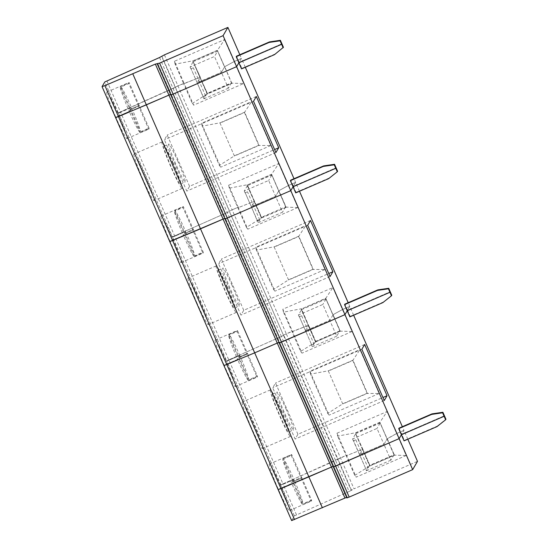 <?xml version="1.0" encoding="UTF-8"?>
<svg xmlns="http://www.w3.org/2000/svg" width="548" height="548" viewBox="0 0 548 548"><rect width="100%" height="100%" fill="white"/><g stroke="black" fill="none" stroke-linecap="round" stroke-linejoin="round"><path stroke-width="0.41" stroke-dasharray="2.74 2.06" d="M140.514 131.773L149.056 128.081A25.338 1.808 -113.4 0 1 148.974 129.075A25.338 1.808 -113.4 0 1 148.583 128.896L138.678 106.23L130.129 109.922L120.231 87.255L128.773 83.563L138.678 106.23L139.151 105.415L130.609 109.107L120.704 86.44A25.338 1.808 -113.4 0 1 131.499 107.579A25.338 1.808 -113.4 0 1 140.514 131.773L130.609 109.107L131.499 107.579L118.067 113.388L118.327 112.943L104.784 81.947M282.741 459.224L291.283 455.532A25.338 1.808 -113.4 0 1 291.372 454.532A25.338 1.808 -113.4 0 1 291.762 454.717L301.66 477.383L293.118 481.076L303.017 503.742L311.565 500.05L301.66 477.383L301.188 478.199L292.639 481.891L302.544 504.557A25.338 1.808 -113.4 0 1 291.748 483.425A25.338 1.808 -113.4 0 1 282.741 459.224L292.639 481.891L291.748 483.425L278.11 489.583L291.652 520.579L294.379 515.908L349.131 491.481L335.588 460.484L282.953 483.85L228.783 359.858L281.419 336.493L228.783 359.858L174.613 235.866L227.249 212.501L174.613 235.866L120.444 111.881L184.06 83.214L174.463 61.246L224.516 39.6L217.535 50.211L193.122 60.773L175.12 64.171L183.703 83.817L200.315 77.247L192.828 61.123L200.02 77.604L192.828 61.123L217.481 50.464L224.68 66.938L217.364 50.512M106.901 80.885L120.444 111.881L118.327 112.943L173.079 88.516L177.956 85.851L200.315 77.247L192.944 61.068M224.516 39.6L234.112 61.568L241.442 58.396L239.839 54.732M193.328 67.815L190.882 68.87L193.328 67.815L199.458 81.851L197.129 82.714L203.144 96.941L205.589 95.886L203.267 96.736M193.211 61.691L217.625 51.128L214.501 56.485L190.081 67.041L193.211 61.691L207.514 93.722L200.02 77.597L207.213 94.085L231.886 83.406L224.687 66.931L231.489 82.858L207.069 93.42L203.945 98.77L203.144 96.941M148.583 128.896L140.035 132.589A25.338 1.808 -113.4 0 1 129.239 111.45L115.806 117.258A25.338 1.808 -113.4 0 1 106.881 92.064A25.338 1.808 -113.4 0 1 118.067 113.388A25.338 1.808 -113.4 0 1 126.999 138.582A25.338 1.808 -113.4 0 1 115.806 117.258L129.239 111.45A25.338 1.808 -113.4 0 1 120.231 87.255M207.069 93.42L200.136 77.556L197.136 82.7L221.433 72.35L224.557 66.993L217.625 51.128M205.589 95.886L199.458 81.851L221.433 72.35L214.501 56.485M190.882 68.87L190.081 67.041M231.489 82.858L228.365 88.214L221.433 72.35L224.735 66.692L234.112 61.568L241.442 58.396L239.181 62.273L236.517 56.17M245.312 67.253L241.442 58.396L239.181 62.273L281.912 43.792L239.181 62.273L241.846 68.377L241.552 68.884M129.239 111.45L130.129 109.922L129.239 111.45M128.773 83.563A25.338 1.808 -113.4 0 1 128.862 82.563A25.338 1.808 -113.4 0 1 129.253 82.741L120.704 86.44M157.687 63.253L171.229 94.249L170.812 94.962L171.229 94.235L170.565 94.427L171.229 94.235L225.399 218.227L224.981 218.953L225.399 218.227L224.735 218.412L225.399 218.227L157.687 63.239M437.023 426.597L437.318 426.091L404.356 440.345L401.691 434.242L444.421 415.761L401.691 434.242L403.951 430.365L396.622 433.537L406.219 455.504L356.166 477.15L346.569 455.183L335.588 460.484L281.419 336.493L283.734 335.088L337.904 459.08L280.836 484.912L226.667 360.92L226.406 361.365L239.839 355.556L238.949 357.091L239.839 355.556A25.338 1.808 -113.4 0 1 248.847 379.757L257.396 376.058L247.491 353.392L238.949 357.091L247.491 353.392L237.592 330.725L229.043 334.417A25.338 1.808 -113.4 0 1 239.839 355.556L226.406 361.365L228.783 359.858L226.667 360.92L172.497 236.935L172.236 237.373L185.669 231.571L184.779 233.099L185.669 231.571A25.338 1.808 -113.4 0 1 194.677 255.765L203.226 252.066L193.321 229.4L184.779 233.099L193.321 229.4L183.422 206.733L174.874 210.432A25.338 1.808 -113.4 0 1 185.669 231.571L172.236 237.373L174.613 235.866L172.497 236.935L118.327 112.943L118.067 113.388L131.499 107.579L130.609 109.107L139.151 105.415L129.253 82.741M174.463 61.246L175.12 64.171M246.456 227.447L247.826 229.167L238.229 207.199L237.873 207.802L254.484 201.239L237.873 207.802L246.456 227.447L261.684 217.714L247.292 184.765L229.29 188.156L237.873 207.802L238.229 207.199L232.126 209.843L238.229 207.199L228.632 185.238L229.29 188.156M295.721 192.875L296.016 192.362L293.351 186.265L336.082 167.784L293.351 186.265L295.612 182.388L288.282 185.553L278.905 190.677L275.603 196.335L251.299 206.706L254.306 201.541L246.997 185.108M247.497 191.807L245.052 192.862L247.497 191.807L253.628 205.843L251.299 206.706L257.313 220.933L259.759 219.878L257.43 220.741L245.175 192.656L251.306 206.692L254.306 201.541L261.238 217.405L258.115 222.762L257.313 220.933M286.056 207.397L261.684 217.714L247.381 185.676L271.794 175.12L286.049 207.404L271.657 174.449L246.99 185.121M194.204 256.58A25.338 1.808 -113.4 0 1 183.409 235.441L169.976 241.25A25.338 1.808 -113.4 0 1 161.05 216.056A25.338 1.808 -113.4 0 1 172.236 237.373A25.338 1.808 -113.4 0 1 181.169 262.567A25.338 1.808 -113.4 0 1 169.976 241.25L183.409 235.441A25.338 1.808 -113.4 0 1 174.401 211.247L184.299 233.914L183.409 235.441L184.299 233.914L192.848 230.215L202.753 252.881L194.204 256.58L184.299 233.914L192.848 230.215L193.321 229.4L192.848 230.215L182.943 207.548L174.401 211.247M161.852 56.115L283.535 335.431L281.419 336.493L227.249 212.501L229.564 211.103L161.653 56.451M164.414 54.855L232.126 209.843L229.564 211.103L232.126 209.843L286.296 333.828L308.654 325.224L292.043 331.793L300.626 351.439L315.682 342L301.462 308.75L283.46 312.148L292.043 331.793L292.399 331.191L286.296 333.828L354.008 488.816L417.494 461.361M173.237 163.236A25.338 1.808 66.6 0 0 162.05 141.918A25.338 1.808 66.6 0 0 170.442 165.893A25.338 1.808 66.6 0 0 182.162 188.43A25.338 1.808 66.6 0 0 173.237 163.236M142.891 179.258A25.338 1.808 -113.4 0 1 133.965 154.063A25.338 1.808 -113.4 0 1 145.152 175.381A25.338 1.808 -113.4 0 1 154.084 200.575A25.338 1.808 -113.4 0 1 142.891 179.258M173.031 163.592A20.673 1.473 66.6 0 0 163.9 146.2A20.673 1.473 66.6 0 0 170.75 165.763A20.673 1.473 66.6 0 0 180.313 184.149A20.673 1.473 66.6 0 0 173.031 163.592M177.908 161.482A20.673 1.473 66.6 0 0 168.784 144.09A20.673 1.473 66.6 0 0 175.634 163.647A20.673 1.473 66.6 0 0 185.197 182.039A20.673 1.473 66.6 0 0 177.908 161.482M189.581 186.293L167.188 135.041L164.393 139.829L186.786 191.088L189.581 186.293L274.596 149.536M275.911 152.543L186.786 191.088M253.519 101.291L164.393 139.829M256.32 96.496L167.188 135.041M244.442 112.511L258.841 145.467L234.421 156.022L220.029 123.074L244.442 112.511L251.601 101.592L270.794 145.528L258.841 145.467M234.421 156.022L220.029 123.074M220.207 122.766L244.62 112.21L259.019 145.158L234.599 155.714L219.371 165.455L202.205 126.163L220.207 122.766M202.205 126.163L201.548 123.238L251.601 101.592M201.548 123.238L220.741 167.174L219.371 165.455M270.794 145.528L220.741 167.174M228.365 88.214L203.945 98.77M207.343 94.016L200.136 77.556L197.136 82.7L190.999 68.678L203.26 96.749M192.286 103.462L207.514 93.722L231.934 83.166L243.709 83.529L193.656 105.175L184.06 83.214L183.703 83.817L192.286 103.462L193.656 105.175M231.886 83.406L224.735 66.692L234.112 61.568L243.709 83.529M231.763 83.46L224.687 66.931L231.879 83.419M228.632 185.238L278.685 163.585L271.705 174.202L247.114 185.06M259.759 219.878L253.628 205.843L275.603 196.335L278.726 190.985L271.657 174.449M271.65 174.456L278.733 190.971L271.534 174.497M278.685 163.585L297.879 207.521L247.826 229.167M247.381 185.676L244.25 191.033L268.671 180.47L282.535 212.199L258.115 222.762M245.052 192.862L244.25 191.033M271.794 175.12L268.671 180.47M297.879 207.521L286.104 207.151L278.905 190.677L288.282 185.553L295.612 182.388L294.009 178.723M149.056 128.081L139.151 105.415L138.678 106.23L130.129 109.922L140.035 132.589M174.874 210.432L194.677 255.765M182.943 207.548A25.338 1.808 -113.4 0 1 183.032 206.555A25.338 1.808 -113.4 0 1 183.422 206.733M274.514 54.629L283.432 47.279M241.846 68.377L274.808 54.122M299.482 191.245L295.612 182.388L293.351 186.265L290.687 180.162M315.682 342L340.274 331.143L315.854 341.705L308.654 325.224L308.36 325.587L315.408 341.397L312.285 346.754L311.483 344.918L313.929 343.863L311.483 344.918M305.476 330.684L308.476 325.533L305.476 330.684L311.606 344.719L299.338 316.662L305.476 330.684L307.798 329.828L305.469 330.697M349.884 316.86L350.186 316.354L347.521 310.25L390.251 291.776L347.521 310.25L349.782 306.38L342.452 309.545L333.074 314.668L339.829 330.841L336.705 336.191L329.773 320.327L307.798 329.828L329.773 320.327L322.841 304.462L298.42 315.025L301.551 309.668L308.36 325.587L301.167 309.099L308.36 325.587L301.167 309.099L325.82 298.448L333.02 314.922L329.773 320.327L333.02 314.922L340.219 331.396M301.551 309.668L325.964 299.112L333.02 314.922L325.82 298.448M279.569 342.226L279.151 342.945L279.569 342.219L278.905 342.404L279.569 342.219L225.399 218.241L333.739 466.204L333.321 466.93L333.739 466.204L333.074 466.396L333.739 466.204L279.569 342.226M248.374 380.572A25.338 1.808 -113.4 0 1 237.579 359.433L224.146 365.242A25.338 1.808 -113.4 0 1 215.22 340.048A25.338 1.808 -113.4 0 1 226.406 361.365A25.338 1.808 -113.4 0 1 235.339 386.559A25.338 1.808 -113.4 0 1 224.146 365.242L237.579 359.433A25.338 1.808 -113.4 0 1 228.571 335.232L238.469 357.906L237.579 359.433L238.469 357.906L247.018 354.207L256.923 376.873L248.374 380.572L238.469 357.906L247.018 354.207L247.491 353.392L247.018 354.207L237.113 331.54L228.571 335.232M283.734 335.088L286.296 333.828L283.734 335.088M227.406 287.227A25.338 1.808 66.6 0 0 216.22 265.91A25.338 1.808 66.6 0 0 224.612 289.885A25.338 1.808 66.6 0 0 236.332 312.422A25.338 1.808 66.6 0 0 227.406 287.227M197.061 303.243A25.338 1.808 -113.4 0 1 188.135 278.048A25.338 1.808 -113.4 0 1 199.321 299.372A25.338 1.808 -113.4 0 1 208.254 324.567A25.338 1.808 -113.4 0 1 197.061 303.243M227.201 287.584A20.673 1.473 66.6 0 0 218.07 270.191A20.673 1.473 66.6 0 0 224.92 289.748A20.673 1.473 66.6 0 0 234.482 308.14A20.673 1.473 66.6 0 0 227.201 287.584M232.078 285.474A20.673 1.473 66.6 0 0 222.954 268.082A20.673 1.473 66.6 0 0 229.804 287.638A20.673 1.473 66.6 0 0 239.366 306.024A20.673 1.473 66.6 0 0 232.078 285.474M243.75 310.284L221.358 259.026L218.563 263.821L240.956 315.079L243.75 310.284L328.766 273.521M330.081 276.535L240.956 315.079M307.688 225.283L218.563 263.821M310.49 220.488L221.358 259.026M298.612 236.503L313.011 269.452L288.591 280.014L274.199 247.066L298.612 236.503L305.77 225.584L324.964 269.513L313.011 269.452M288.591 280.014L274.199 247.066M274.377 246.758L298.79 236.195L313.189 269.15L288.769 279.706L273.541 289.447L256.375 250.155L274.377 246.758M256.375 250.155L255.717 247.23L305.77 225.584M255.717 247.23L274.911 291.166L273.541 289.447M324.964 269.513L274.911 291.166M285.933 207.452L278.733 190.971L285.659 206.849L261.238 217.405M285.659 206.849L282.535 212.199M261.512 218.008L286.049 207.404M254.19 201.589L261.382 218.07L254.19 201.589M300.626 351.439L301.996 353.159L282.802 309.223L332.855 287.577L325.875 298.194L301.284 309.045M282.802 309.223L283.46 312.148M340.226 331.382L325.827 298.434M340.103 331.437L325.704 298.489M332.855 287.577L352.049 331.513L301.996 353.159M299.338 316.662L301.667 315.799L299.345 316.648M299.222 316.854L298.42 315.025M325.964 299.112L322.841 304.462M352.049 331.513L340.274 331.143L333.074 314.668L342.452 309.545L349.782 306.38L348.179 302.708M159.537 57.513L227.249 212.501L229.365 211.439L351.247 490.419L354.008 488.816M203.226 252.066A25.338 1.808 -113.4 0 1 203.144 253.066A25.338 1.808 -113.4 0 1 202.753 252.881M229.043 334.417L248.847 379.757M237.113 331.54A25.338 1.808 -113.4 0 1 237.202 330.54A25.338 1.808 -113.4 0 1 237.592 330.725M328.684 178.621L337.602 171.271M296.016 192.362L328.978 178.107M353.652 315.237L349.782 306.38L347.521 310.25L344.856 304.147M336.972 433.215L387.025 411.569L380.045 422.186L355.631 432.742L337.63 436.14L336.972 433.215L346.569 455.183L346.213 455.785L354.796 475.431L356.166 477.15M354.796 475.431L370.023 465.69L362.824 449.216L346.213 455.785L337.63 436.14M387.025 411.569L396.622 433.537L387.073 438.955L379.997 422.426L355.33 433.098L369.578 465.389L366.454 470.739L365.653 468.91L368.098 467.855L365.653 468.91M355.721 433.66L380.134 423.097L387.066 438.962L383.943 444.318L359.639 454.682L362.646 449.524L355.721 433.66L352.59 439.01L377.01 428.454L383.943 444.318L359.639 454.682L362.646 449.524L355.33 433.098L369.722 466.053L362.529 449.565L362.824 449.216L355.453 433.036M407.822 439.229L403.951 430.365L396.622 433.537L387.244 438.66L394.389 455.388L379.874 422.481L393.998 454.826L369.578 465.389M291.283 455.532L301.188 478.199L301.66 477.383L293.118 481.076L294.009 479.548L293.118 481.076L283.213 458.409A25.338 1.808 -113.4 0 1 294.009 479.548L280.576 485.357A25.338 1.808 -113.4 0 1 289.508 510.551A25.338 1.808 -113.4 0 1 278.316 489.227A25.338 1.808 -113.4 0 1 269.39 464.033A25.338 1.808 -113.4 0 1 280.576 485.357L294.009 479.548A25.338 1.808 -113.4 0 1 303.017 503.742M281.576 411.219A25.338 1.808 66.6 0 0 270.39 389.895A25.338 1.808 66.6 0 0 278.781 413.87A25.338 1.808 66.6 0 0 290.502 436.414A25.338 1.808 66.6 0 0 281.576 411.219M251.231 427.235A25.338 1.808 -113.4 0 1 242.305 402.04A25.338 1.808 -113.4 0 1 253.491 423.357A25.338 1.808 -113.4 0 1 262.424 448.552A25.338 1.808 -113.4 0 1 251.231 427.235M281.371 411.575A20.673 1.473 66.6 0 0 272.24 394.183A20.673 1.473 66.6 0 0 279.09 413.74A20.673 1.473 66.6 0 0 288.652 432.125A20.673 1.473 66.6 0 0 281.371 411.575M286.248 409.459A20.673 1.473 66.6 0 0 277.124 392.067A20.673 1.473 66.6 0 0 283.974 411.63A20.673 1.473 66.6 0 0 293.536 430.016A20.673 1.473 66.6 0 0 286.248 409.459M297.92 434.276L275.528 383.018L272.733 387.813L295.125 439.064L297.92 434.276L382.936 397.512M384.251 400.526L295.125 439.064M361.858 349.268L272.733 387.813M364.66 344.48L275.528 383.018M352.782 360.495L367.181 393.443L342.76 404.006L328.368 371.051L352.782 360.495L359.94 349.576L379.134 393.505L367.181 393.443M342.76 404.006L328.368 371.051M328.547 370.749L352.96 360.187L367.359 393.135L342.938 403.698L327.711 413.432L310.545 374.147L328.547 370.749M310.545 374.147L309.887 371.222L359.94 349.576M309.887 371.222L329.081 415.151L327.711 413.432M379.134 393.505L329.081 415.151M339.829 330.841L315.408 341.397M336.705 336.191L312.285 346.754M315.552 342.062L308.36 325.574L315.552 342.062M393.998 454.826L390.875 460.183L383.943 444.318L387.066 438.962L394.444 455.135L379.874 422.481M365.769 468.718L353.508 440.647L355.837 439.784L353.392 440.839L365.776 468.704M353.392 440.839L352.59 439.01M380.134 423.097L377.01 428.454M399.026 428.139L401.691 434.242L403.951 430.365L402.348 426.7M257.396 376.058A25.338 1.808 -113.4 0 1 257.313 377.058A25.338 1.808 -113.4 0 1 256.923 376.873M291.762 454.717L283.213 458.409M382.853 302.606L391.772 295.256M350.186 316.354L383.148 302.099M311.565 500.05A25.338 1.808 -113.4 0 1 311.483 501.043A25.338 1.808 -113.4 0 1 311.093 500.865L301.188 478.199L292.639 481.891L291.748 483.425L278.11 489.583L102.058 86.618M351.446 490.076L337.904 459.08L346.569 455.183L346.213 455.785L362.824 449.216L370.023 465.69L394.444 455.135L406.219 455.504M390.875 460.183L366.454 470.739M311.093 500.865L302.544 504.557M346.863 497.927L347.281 497.2L346.617 497.392M349.131 491.481L351.247 490.419M296.495 514.846L282.953 483.85L280.836 484.912L294.379 515.908M437.318 426.091L445.942 419.247M404.356 440.345L404.054 440.852M369.852 465.985L394.272 455.429M301.667 315.799L313.929 343.863M355.837 439.784L368.098 467.855M347.281 497.214L333.739 466.218L347.281 497.2M106.881 92.064L128.862 82.563M162.05 141.918L133.965 154.063M182.162 188.43L154.084 200.575M180.313 184.149L185.197 182.039M163.9 146.2L168.784 144.09M126.999 138.582L148.974 129.075M161.05 216.056L183.032 206.555M216.22 265.91L188.135 278.048M236.332 312.422L208.254 324.567M234.482 308.14L239.366 306.024M218.07 270.191L222.954 268.082M181.169 262.567L203.144 253.066M215.22 340.048L237.202 330.54M270.39 389.895L242.305 402.04M290.502 436.414L262.424 448.552M288.652 432.125L293.536 430.016M272.24 394.183L277.124 392.067M235.339 386.559L257.313 377.058M269.39 464.033L291.372 454.532M289.508 510.551L311.483 501.043"/><path stroke-width="0.82" d="M104.908 85.611L155.365 64.102L159.591 63.116L223.077 35.661L227.9 27.4L164.414 54.855L159.537 57.513L104.784 81.947L102.058 86.639L104.908 85.611L118.45 116.608L115.601 117.635L102.058 86.639M132.801 73.857L146.343 104.86L115.601 117.635L169.77 241.62L223.077 219.09L200.513 228.845L254.683 352.837L277.247 343.082L254.683 352.837L308.853 476.829L331.417 467.067L168.907 95.099L146.343 104.86L200.513 228.845L169.77 241.62L223.94 365.612L254.683 352.837L223.94 365.612L278.11 489.604L333.074 466.396L331.417 467.067L344.959 498.07L291.652 520.579M280.09 40.819L280.391 40.305L269.479 41.915L236.517 56.17L236.215 56.677L269.184 42.422L280.09 40.819L281.617 44.306L238.88 62.78L236.62 66.657L173.134 94.112L159.591 63.116M269.479 41.915L269.184 42.422M236.215 56.677L241.552 68.884L274.514 54.629L283.432 47.279L280.391 40.305M239.839 54.732L227.9 27.4M223.077 35.661L236.62 66.657L238.88 62.78L281.617 44.306L281.912 43.792L281.617 44.306L283.138 47.792M279.151 342.952L333.321 466.944L335.643 466.081L281.473 342.089L344.959 314.634L279.151 342.952L281.473 342.089L173.134 94.112L236.62 66.657L290.789 190.649L224.981 218.967L279.151 342.952L170.812 94.975L173.134 94.112L170.812 94.975L157.276 63.986L224.981 218.967L290.789 190.649L293.05 186.772L335.787 168.291L336.082 167.784L334.561 164.297L323.649 165.907L323.354 166.414L334.259 164.804L335.787 168.291L337.308 171.777L328.684 178.621L295.721 192.875L293.05 186.772L290.789 190.649L344.959 314.634L347.22 310.764L389.957 292.283L390.251 291.776L388.731 288.289L377.819 289.892L377.524 290.406L388.429 288.796L389.957 292.283L391.478 295.769L382.853 302.606L349.884 316.86L347.22 310.764L344.959 314.634L399.129 438.626L401.389 434.749L444.127 416.275L444.421 415.761L442.9 412.274L431.988 413.884L431.694 414.398L442.599 412.788L444.127 416.275L444.421 415.761L445.942 419.247L445.647 419.761L437.023 426.597L404.054 440.852L401.389 434.749L444.127 416.275L445.647 419.761M155.365 64.102L168.907 95.099L170.565 94.427L118.45 116.608L280.96 488.576L308.853 476.829L322.395 507.825M224.735 218.412L223.077 219.09L224.735 218.412M278.713 147.755L275.911 152.543L253.519 101.291L256.32 96.496L278.713 147.755L274.596 149.536M294.009 178.723L245.312 67.253M323.649 165.907L290.687 180.162L290.385 180.669L293.05 186.772L335.787 168.291L336.082 167.784L337.602 171.271L337.308 171.777M290.385 180.669L323.354 166.414M334.259 164.804L334.561 164.297M278.905 342.404L277.247 343.082L278.905 342.404M332.883 271.746L330.081 276.535L307.688 225.283L310.49 220.488L332.883 271.746L328.766 273.521M348.179 302.708L299.482 191.245M377.819 289.892L344.856 304.147L344.555 304.661L347.22 310.764L389.957 292.283L390.251 291.776L391.772 295.256L391.478 295.769M344.555 304.661L377.524 290.406M388.429 288.796L388.731 288.289M279.158 342.959L333.321 466.93L399.129 438.626L401.389 434.749L398.725 428.652L399.026 428.139L431.988 413.884M387.052 395.731L384.251 400.526L361.858 349.268L364.66 344.48L387.052 395.731L382.936 397.512M402.348 426.7L353.652 315.237M398.725 428.652L431.694 414.398M442.599 412.788L442.9 412.274M407.822 439.229L417.494 461.361L412.671 469.622L349.186 497.077L335.643 466.081L399.129 438.626L412.671 469.622M333.321 466.944L346.863 497.94L349.186 497.077M346.617 497.392L344.959 498.07M294.502 519.572L280.96 488.576L278.11 489.604L291.652 520.6M346.863 497.927L333.328 466.951"/></g></svg>
